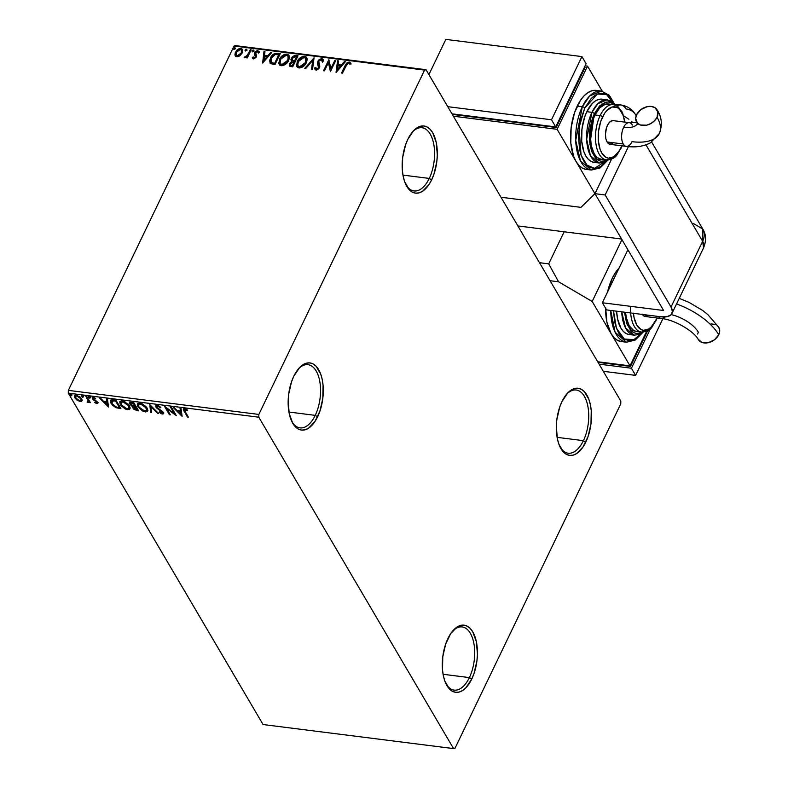 <?xml version="1.0" encoding="UTF-8"?>
<svg xmlns="http://www.w3.org/2000/svg" width="788" height="788" viewBox="0 0 788 788"><rect width="100%" height="100%" fill="white"/><g stroke="black" fill="none" stroke-linecap="round" stroke-linejoin="round"><path stroke-width="1.18" d="M429.253 178.423A31.845 16.184 97.2 0 0 432.188 138.363A31.845 16.184 97.2 0 0 412.449 131.941A31.845 16.184 -82.8 0 1 422.033 127.754A31.845 16.184 -82.8 0 1 434.07 146.144A31.845 16.184 -82.8 0 1 429.253 178.423A31.845 16.184 -82.8 0 1 414.055 190.942A31.845 16.184 -82.8 0 1 405.81 184.5A31.845 16.184 97.2 0 0 429.253 178.423L402.954 175.103L429.253 178.423L431.657 179.831L429.253 178.423M407.829 139.299A33.835 17.188 -82.8 0 1 413.109 131.182A33.835 17.188 -82.8 0 1 434.582 136.748A33.835 17.188 -82.8 0 1 431.657 179.831L428.908 184.678L422.466 191.336L419.029 192.883L415.621 193.149L412.36 192.124L409.396 189.859L404.746 181.949L403.249 176.62L402.382 170.632L402.658 157.63L405.544 144.923L407.829 139.299L413.68 130.562L417.019 127.794L420.457 126.247L423.875 125.981L427.126 127.006L430.09 129.271L432.671 132.709L436.247 142.51L437.301 154.911L436.828 161.501L433.952 174.197L431.657 179.831A33.835 17.188 -82.8 0 1 406.263 185.407A33.835 17.188 -82.8 0 1 407.829 139.299M291.787 421.432A31.845 16.184 97.2 0 0 315.23 415.355L288.93 412.035L315.23 415.355L317.633 416.763A33.835 17.188 -82.8 0 1 292.23 422.338A33.835 17.188 -82.8 0 1 293.806 376.231L299.657 367.494L302.996 364.726L306.434 363.179L309.842 362.913L313.102 363.928L316.067 366.203L320.716 374.113L322.213 379.442L323.08 385.43L322.804 398.423L319.918 411.129L314.875 421.61L308.443 428.268L305.005 429.815L301.587 430.081L298.337 429.056L295.362 426.791L292.791 423.353L289.216 413.552L288.152 401.151L288.635 394.561L291.511 381.855L293.806 376.231A33.835 17.188 -82.8 0 1 299.085 368.114A33.835 17.188 -82.8 0 1 320.549 373.679A33.835 17.188 -82.8 0 1 317.633 416.763L315.23 415.355A31.845 16.184 97.2 0 0 318.165 375.295A31.845 16.184 97.2 0 0 298.425 368.873A31.845 16.184 -82.8 0 1 308.01 364.686A31.845 16.184 -82.8 0 1 320.036 383.076A31.845 16.184 -82.8 0 1 315.23 415.355A31.845 16.184 -82.8 0 1 300.021 427.874A31.845 16.184 -82.8 0 1 291.777 421.432M469.372 677.601A31.845 16.184 97.2 0 0 472.308 637.551A31.845 16.184 97.2 0 0 452.568 631.129A31.845 16.184 -82.8 0 1 462.152 626.933A31.845 16.184 -82.8 0 1 474.189 645.333A31.845 16.184 -82.8 0 1 469.372 677.601A31.845 16.184 -82.8 0 1 454.174 690.13A31.845 16.184 -82.8 0 1 445.929 683.679A31.845 16.184 97.2 0 0 469.372 677.601L443.073 674.282L469.372 677.601L471.776 679.01L469.372 677.601M447.948 638.477A33.835 17.188 -82.8 0 1 453.228 630.37A33.835 17.188 -82.8 0 1 474.701 635.926A33.835 17.188 -82.8 0 1 471.776 679.01L465.925 687.747L462.586 690.515L459.148 692.061L455.74 692.337L452.479 691.312L449.515 689.037L444.865 681.127L443.368 675.799L442.501 669.82L442.777 656.818L445.663 644.111L450.706 633.631L457.139 626.982L460.576 625.426L463.994 625.16L467.245 626.184L470.219 628.46L472.79 631.897L476.366 641.698L477.429 654.089L476.947 660.679L474.071 673.385L471.776 679.01A33.835 17.188 -82.8 0 1 446.382 684.585A33.835 17.188 -82.8 0 1 447.948 638.477M566.592 394.197A31.845 16.184 -82.8 0 1 576.186 390.001A31.845 16.184 -82.8 0 1 588.212 408.401A31.845 16.184 -82.8 0 1 583.406 440.669L557.106 437.35L583.406 440.669L585.799 442.078A33.835 17.188 -82.8 0 1 560.406 447.653A33.835 17.188 -82.8 0 1 561.982 401.555L567.833 392.818L571.172 390.05L574.61 388.494L578.018 388.228L581.268 389.252L584.243 391.528L588.892 399.427L590.389 404.766L591.256 410.745L590.98 423.747L588.094 436.454L583.051 446.934L576.619 453.583L573.181 455.129L569.763 455.405L566.513 454.38L563.538 452.105L558.889 444.196L557.392 438.867L556.328 426.475L556.811 419.886L559.687 407.179L561.982 401.555A33.835 17.188 -82.8 0 1 567.261 393.439A33.835 17.188 -82.8 0 1 588.725 398.994A33.835 17.188 -82.8 0 1 585.799 442.078L583.406 440.669A31.845 16.184 97.2 0 0 586.341 400.619A31.845 16.184 97.2 0 0 566.602 394.197M583.406 440.669A31.845 16.184 -82.8 0 1 568.197 453.199A31.845 16.184 -82.8 0 1 559.953 446.747A31.845 16.184 97.2 0 0 583.406 440.669M453.573 748.6L263.074 724.536L68.28 393.143L258.789 417.207L453.573 748.6L455.04 748.216L620.757 403.87L620.816 401.102L426.032 69.708L235.523 45.645L234.066 46.029L424.574 70.102L258.848 414.439L68.339 390.375L234.066 46.029L68.339 390.375L68.28 393.143L263.074 724.536L453.573 748.6L455.04 748.216L620.757 403.87L620.816 401.102L426.032 69.708L424.574 70.102L258.848 414.439L258.789 417.207L453.573 748.6M81.982 400.787L81.893 399.299L80.356 397.221L76.209 395.152L75.096 395.281L74.446 396.837L77.391 400.402L81.371 401.387L81.982 400.787L81.607 398.738L76.397 395.172L74.535 395.803L74.89 397.891L77.047 400.166L80.11 401.486L81.982 400.787M86.847 396.591L85.931 396.472L88.315 400.994L87.163 402.185L88.463 402.451L88.985 401.673L90.423 402.688L86.847 396.591L85.931 396.472L88.217 400.599L87.163 402.185L87.98 402.481L88.985 401.673L90.423 402.688L86.847 396.591M97.899 402.885L96.835 403.594L97.84 403.249L97.643 402.215L92.698 398.196L92.393 398.826L93.25 399.802L93.526 399.221L93.25 399.802L94.915 400.806L95.181 400.265L94.915 400.806L96.195 401.555L96.471 400.994L96.747 402.136L97.042 401.506L96.343 402.845L94.56 402.51L97.032 403.614L97.87 402.766L93.289 398.905L93.417 398.098L95.466 398.866L95.663 398.373L93.082 397.29L92.176 397.713L92.56 399.073L96.855 402.412L94.56 402.51L96.697 403.574L97.141 402.964L96.609 402.835M113.236 399.93L111.157 399.979L110.35 401.013L112.27 405.062L115.866 407.642L120.909 408.617L116.003 400.274L110.487 400.56L111.059 403.417L116.092 407.731L120.909 408.617L116.003 400.274L113.236 399.93M133.99 408.509L136.925 410.646L137.23 410.016L138.186 410.134L136.925 410.646L138.609 410.853L133.704 402.51L129.941 402.382L129.912 404.224L133.044 406.598L132.739 407.741L134.019 409.445L138.609 410.853L133.704 402.51L129.646 402.717L129.912 404.224L132.719 406.933M149.74 404.539L150.675 412.38L151.67 412.508L150.843 406.539L157.462 413.237L158.457 413.365L149.74 404.539L150.675 412.38L151.67 412.508L150.843 406.539L157.462 413.237L158.457 413.365L149.74 404.539M170.494 407.16L174.148 413.365L164.544 406.411L169.45 414.754L170.366 414.872L166.701 408.647L176.315 415.621L171.41 407.278L170.494 407.16L174.148 413.365L164.751 406.431L169.45 414.754L170.366 414.872L166.701 408.647L176.315 415.621L171.41 407.278L170.494 407.16M185.111 411.592L184.49 409.78L187.337 410.578L187.426 409.996L184.441 408.726L183.299 409.573L187.455 417.029L188.371 417.147L185.111 411.592L185.121 409.602L187.337 410.578L187.426 409.996L184.609 408.745L183.348 409.13L187.455 417.029L188.371 417.147L185.111 411.592M182.117 416.35L181.033 408.489L180.028 408.361L180.383 410.883L177.034 410.459L174.237 407.632L173.242 407.504L182.117 416.35L181.033 408.489L180.028 408.361L180.383 410.883L177.034 410.459L174.237 407.632L173.242 407.504L182.117 416.35M157.157 405.278L155.738 405.8L156.241 407.613L162.495 412.646L161.767 413.188L159.54 411.917L159.127 412.341L161.402 413.818L163.155 413.936L163.51 413.02L162.732 411.691L156.901 407.347L156.763 406.441L157.551 406.125L160.91 407.435L158.211 405.564L155.738 405.79L155.975 407.219L162.348 412.282L161.767 413.188L159.54 411.917L159.127 412.341L162.259 414.045L163.471 413.631L163.234 412.36L156.901 407.347L157.058 405.83L157.856 405.495L157.728 406.145L160.417 407.77L160.91 407.435L157.157 405.278M147.129 408.036L142.244 403.781L138.205 403.279L137.309 404.589L137.989 406.923L142.914 411.218L145.475 411.917L147.277 411.484L147.829 410.075L147.129 408.036L139.978 403.111L137.467 404.017L137.989 406.923L145.209 411.888L147.671 410.991L147.129 408.036M129.419 405.8L124.543 401.545L121.273 400.846L119.687 401.949L120.791 405.446L125.203 408.982L127.764 409.681L129.567 409.248L130.128 407.839L129.419 405.8L122.268 400.865L119.756 401.781L120.288 404.687L127.498 409.652L129.961 408.755L129.419 405.8M108.537 407.061L107.454 399.191L106.459 399.073L106.804 401.594L103.455 401.171L100.667 398.334L99.662 398.216L108.537 407.061L107.454 399.191L106.459 399.073L106.804 401.594L103.455 401.171L100.667 398.334L99.662 398.216L108.537 407.061M90.088 397.546L88.483 396.916L89.369 398.038L90.088 397.546L88.916 396.758L88.561 397.359L89.733 398.147L90.088 397.546L89.733 398.147M83.065 396.659L81.46 396.029L82.346 397.152L83.065 396.659L81.893 395.871L81.538 396.462L82.71 397.26L83.065 396.659L82.71 397.26M71.619 395.212L70.014 394.581L70.9 395.704L71.619 395.212L70.447 394.424L70.093 395.024L71.265 395.812L71.619 395.212L71.265 395.812M235.415 56.056L235.001 55.13L236.824 56.775L239.936 55.751L242.615 51.91L242.566 49.644L241.571 48.6L239.188 48.61L237.08 49.979L235.316 52.53L234.932 54.786L235.582 56.234L237.602 56.775L239.936 55.751L242.202 53.003L242.418 49.349L240.852 48.413L235.494 52.146L235.257 55.82M251.165 49.871L250.249 49.752L247.048 55.751L244.359 57.642L246.93 56.637L246.358 57.829L247.274 57.948L251.165 49.871L250.249 49.752L247.462 55.219L244.132 57.406L244.694 57.77L246.93 56.637L246.358 57.829L247.274 57.948L251.165 49.871M255.322 55.662L254.386 53.929L255.795 56.628L255.558 57.583L254.248 58.371L255.657 57.396L255.381 56.913L253.972 57.888L254.248 58.371L253.204 56.894L252.337 57.514L253.756 58.903L256.12 57.357L256.622 55.712L255.47 53.515L255.913 52.264L257.371 51.555L258.218 52.56L259.104 51.88L257.745 50.55L255.519 51.476L254.386 53.929L255.381 56.913L254.189 57.888L253.204 56.894L252.337 57.514L253.549 58.893L256.317 56.992L256.622 55.712L255.627 52.717L257.371 51.555L258.218 52.56L258.888 51.279L259.173 51.752M277.553 53.2L274.214 53.732L271.22 56.578L269.555 60.637L270.55 63.621L274.992 64.606L280.321 53.554L277.553 53.2C274.185 53.2 271.801 54.805 270.402 58.017L270.55 63.621L274.992 64.606L280.321 53.554L277.553 53.2M298.022 55.79L294.338 55.584L292.033 57.16L290.949 59.661L291.846 61.336L289.373 64.084L289.728 66.222L292.703 66.842L298.022 55.79L295.648 55.485L291.324 58.273L291.846 61.336L289.6 63.542L289.403 65.857L292.703 66.842L298.022 55.79M314.057 57.81L304.759 68.369L305.764 68.497L312.698 60.469L311.555 69.226L312.55 69.354L314.057 57.81L304.759 68.369L305.764 68.497L312.698 60.469L311.555 69.226L312.55 69.354L314.057 57.81M334.811 60.44L330.852 68.664L328.862 59.681L323.543 70.743L324.459 70.851L328.429 62.607L330.408 71.609L335.727 60.548L334.811 60.44L335.53 60.971L334.811 60.44L330.852 68.664L328.862 59.681L323.543 70.743L324.459 70.851L328.429 62.607L330.408 71.609L335.727 60.548L334.811 60.44M350.827 63.513L349.192 61.947L349.468 62.429L346.848 63.601L345.43 66.025L349.468 62.429L349.192 61.947L345.144 65.552L341.549 73.018L342.465 73.126L347.262 63.69L348.808 63.119L349.951 64.301L350.827 63.513L349.192 61.947L346.562 63.129L341.549 73.018L342.465 73.126L346.011 65.778L348.651 63.089L349.951 64.301L350.827 63.513L350.522 62.863M336.21 72.338L345.351 61.769L344.346 61.641L341.421 65.03L338.082 64.606L338.564 60.912L337.559 60.784L336.052 72.319L345.351 61.769L344.346 61.641L341.421 65.03L338.082 64.606L338.564 60.912L337.559 60.784L336.21 72.338M315.2 69.649L314.688 67.935L315.042 69.433L316.087 70.102L319.455 67.788L319.8 66.044L318.697 61.287L321.268 59.622L322.243 61.7L323.257 61.237L322.952 59.238L321.74 58.479L318.441 60.144L317.436 63.198L318.519 67.719L316.786 68.98L315.732 67.344L314.688 67.935L315.387 69.827L316.599 70.102L318.904 68.664L319.761 66.901L318.47 62.41L318.884 60.952L321.268 59.622L322.243 61.7L323.257 61.237L323.247 60.341L321.74 58.479L323.07 59.494M306.384 62.656L307.172 59.671L306.315 57.12L304.562 56.312L302.257 56.628L297.736 60.568L296.455 65.512L297.529 67.384L299.588 67.975L302.454 67.049L304.848 64.99L306.384 62.656L306.68 57.613L304.562 56.312C301.114 56.637 298.652 58.391 297.194 61.553L296.869 66.635L299.036 67.945C302.484 67.581 304.926 65.818 306.384 62.656M288.674 60.42L289.462 57.435L288.605 54.884L286.852 54.076L284.557 54.392L280.026 58.332L278.755 63.276L279.829 65.148L281.877 65.739L284.754 64.813L287.147 62.754L288.674 60.42L288.969 55.377L286.852 54.076C283.404 54.402 280.952 56.145 279.484 59.317L279.159 64.399L281.326 65.709C284.773 65.345 287.216 63.582 288.674 60.42M262.631 63.05L271.771 52.471L270.776 52.343L267.841 55.731L264.502 55.308L264.985 51.614L263.98 51.486L262.631 63.05L271.771 52.471L270.776 52.343L267.841 55.731L264.502 55.308L264.985 51.614L263.98 51.486L262.631 63.05M253.687 51.013L252.997 50.038L252.061 51.456L253.49 51.328L253.372 49.999L252.16 50.816L252.485 51.841L253.687 51.013L253.372 49.999M246.664 50.127L245.974 49.151L245.038 50.57L246.467 50.442L246.349 49.112L245.137 49.93L245.462 50.954L246.664 50.127L246.349 49.112M235.218 48.679L234.528 47.713L233.583 49.122L235.021 48.994L234.893 47.664L233.691 48.492L234.006 49.506L235.218 48.679L234.893 47.664M258.789 417.207L68.28 393.143L68.339 390.375L258.848 414.439L258.789 417.207M424.574 70.102L234.066 46.029L235.523 45.645L426.032 69.708L424.574 70.102M350.867 63.464L349.468 62.429L351.103 63.986M336.427 72.082L337.559 60.784L338.505 61.346L337.845 61.257L336.427 72.082M338.357 65.079L341.706 65.502L341.421 65.03L341.706 65.502L344.632 62.114L344.346 61.641L345.006 62.163L341.706 65.502L338.357 65.079M337.697 70.142L340.761 66.586L340.485 66.113L340.761 66.586L337.697 70.142L337.924 65.788L340.485 66.113L337.422 69.669L337.697 70.142M330.408 71.609L328.429 62.607L330.408 71.609M324.016 70.802L328.862 59.681L324.016 70.802M331.137 69.137L335.097 60.912L331.137 69.137M321.268 59.622L322.095 60.371M322.519 62.183L321.543 60.105M316.008 67.827L316.924 69.442L315.732 67.344L314.688 67.935L315.801 67.945L314.964 68.418L315.151 69.502M316.648 68.97L315.998 68.556L316.924 69.442L318.795 68.192L318.519 67.719L316.648 68.97L316.924 69.442L316.185 68.812M318.647 66.222L318.795 68.192L318.047 64.98L318.647 66.222M317.791 61.159L318.332 65.453L317.791 61.159L318.066 61.631L322.026 58.962L321.74 58.479L317.791 61.159M323.159 59.612L320.815 59.1L318.352 61.119L317.712 63.67L318.795 66.379M318.854 66.507L318.657 68.438L316.924 69.442M322.125 60.39L322.528 61.858M311.89 69.265L312.698 60.469L311.89 69.265M305.389 68.448L313.959 58.529L305.389 68.448M307.093 58.351L305.833 57.061L304.286 56.756L300.395 58.371L297.253 62.528L297.017 66.862L297.48 62.025C298.938 58.864 301.39 57.12 304.838 56.785L306.808 57.859M305.714 58.588L306.296 61.425L304.138 65.315L300.73 67.266L298.091 66.133M297.982 65.916L299.824 67.285L297.834 65.7L298.11 61.671L304.04 57.455L305.705 58.479L305.744 63.02L305.842 58.736M305.458 62.547L299.538 66.803L299.824 67.285L305.744 63.02L305.458 62.547L303.863 64.843L301.39 66.517L299.125 66.724L297.628 65.256L298.544 60.873L302.425 57.623L304.454 57.534L305.833 58.716L305.458 62.547M289.57 66.084L289.6 63.542L289.876 64.025L292.121 61.809L291.846 61.336L292.121 61.809L290.053 63.69L289.58 66.113M291.176 60.676L291.846 61.336M291.333 60.903L291.324 58.273L291.609 58.745L295.924 55.968L295.648 55.485L297.825 56.204L295.283 55.948L293.343 56.687L291.609 58.745L291.343 60.903M292.338 60.262L294.87 61.395L292.732 60.548L292.24 58.391L295.52 56.677L296.84 57.288L294.87 61.395L292.535 60.656M290.575 65.197L292.614 66.074L290.388 64.99L290.526 63.641L293.569 61.996L294.318 62.528L292.614 66.074L290.782 65.601M294.042 62.055L292.614 66.074L294.042 62.055L292.338 65.591L290.506 65.128L290.388 63.966L291.422 62.488L294.042 62.055M292.732 60.548L292.023 59.652L292.348 58.174L295.057 56.628L296.564 56.805L294.87 61.395L296.564 56.805L294.584 60.912L292.446 60.518M289.383 56.106L288.122 54.825L286.576 54.52L282.685 56.135L279.543 60.292L279.307 64.626L279.77 59.79C281.227 56.628 283.68 54.884 287.127 54.549L289.097 55.623M288.004 56.352L288.595 59.189L286.438 63.079L283.03 65.02L280.38 63.897M280.272 63.68L282.114 65.049L288.034 60.784L287.758 60.312L284.764 63.73L281.838 64.567L280.124 63.464L280.4 59.435L286.339 55.209L288.004 56.243L288.034 60.784L288.28 56.716L287.758 60.312L281.838 64.567L282.114 65.049L279.809 62.597L280.223 59.839L282.005 57.14L285.423 55.229L287.127 55.436L288.122 56.48M269.9 62.902L270.55 63.621M270.057 63.138L270.678 58.489C272.077 55.278 274.46 53.682 277.829 53.682L274.49 54.205L271.83 56.588L269.91 60.656L270.323 63.601M271.072 62.222L271.821 63.119L274.904 63.838L271.535 62.636L271.308 58.135L275.288 54.421L279.139 55.042L274.904 63.838L279.139 55.042L274.904 63.838L272.087 63.257L271.082 62.262M271.535 62.636L270.678 60.016L272.559 56.204L275.288 54.421L278.853 54.569L274.628 63.355L271.19 62.469M262.857 62.794L263.98 51.486L264.926 52.047L264.266 51.969L262.857 62.794M264.778 55.79L268.127 56.214L267.841 55.731L268.127 56.214L271.052 52.826L270.776 52.343L271.427 52.865L268.127 56.214L264.778 55.79M264.118 60.843L267.191 57.297L266.905 56.815L267.191 57.297L264.118 60.843L264.344 56.5L266.905 56.815L263.842 60.371L264.118 60.843M252.337 57.514L252.899 58.706M252.623 57.997L253.391 57.435L252.623 57.997M253.972 57.888L253.204 56.894M254.386 53.929L254.662 54.402L254.967 53.111L254.682 52.638L254.386 53.929L255.519 56.155M255.795 56.628L255.282 55.682M259.104 51.88L257.745 50.55L254.682 52.638L254.967 53.111L258.021 51.023L257.745 50.55L259.38 52.353M257.371 51.555L258.218 52.56M258.494 53.042L257.646 52.028L258.494 53.042M256.622 55.712L255.47 53.515M256.327 54.943L255.795 54.155M259.242 51.88L258.021 51.023L256.189 51.624L254.829 53.436L254.879 55.091M254.248 58.371L253.421 57.494M252.16 50.816L252.446 51.299L253.647 50.471L253.963 51.486M253.933 50.599L252.771 50.846L252.337 51.929M246.841 57.888L246.93 56.637L246.841 57.888M246.93 56.647L247.737 55.702L244.566 57.741L244.979 56.608L245.6 57.278L245.324 56.795L246.782 56.775M247.737 55.702L250.249 49.752L250.958 50.284L247.737 55.702M245.137 49.93L245.423 50.412L246.624 49.585L246.949 50.599M246.91 49.713L245.748 49.959L245.314 51.043M235.001 55.13L235.494 52.146L235.77 52.629L241.128 48.895L240.852 48.413L242.546 49.605M242.842 50.117L240.734 48.866L237.907 49.989L235.602 53.003L235.484 56.204M241.591 50.334L241.798 52.816L239.995 55.357L237.582 56.263L236.272 54.884M236.39 55.337L237.582 56.263L236.233 55.121L236.41 52.254L240.37 49.408L241.502 50.117L241.571 53.357L241.621 50.363M241.295 52.875L237.306 55.79L237.582 56.263L241.571 53.357L241.295 52.875L238.557 55.593L237.021 55.731L236.124 54.894L236.548 51.988L239.128 49.585L241.315 49.861L241.295 52.875M233.691 48.492L233.967 48.964L235.336 48.186L233.869 49.595M337.924 65.788L340.485 66.113L337.422 69.669L337.924 65.788M264.344 56.5L266.905 56.815L263.842 60.371L264.344 56.5M183.594 408.706L187.948 416.419L187.455 417.029L187.761 416.399L184.451 410.765L184.146 411.395L183.594 408.864M186.076 409.218L185.791 409.799L186.076 409.218M186.096 409.169L184.756 409.218L184.451 409.849L185.121 409.602M184.717 409.356L185.584 409.002M181.989 415.414L180.876 414.291L181.989 415.414M177.95 411.326L177.103 410.469L177.95 411.326M180.688 410.252L180.432 408.411L180.688 410.252M181.161 413.7L180.797 411.06L178.236 410.735L177.93 411.366L178.236 410.735L180.797 411.06L180.856 414.33L177.93 411.366L180.491 411.691L181.161 413.7M175.547 414.321L174.178 413.306L175.547 414.321M166.977 408.076L166.701 408.647L166.977 408.076M169.942 414.143L169.45 414.754L169.755 414.124L165.608 407.061L169.942 414.143M174.453 412.735L174.148 413.365L174.453 412.735L171.223 407.248L174.453 412.735M160.673 407.229L160.417 407.77L160.673 407.229M158.112 405.524L157.206 406.716M156.901 407.347L158.221 405.544M163.549 413.257L162.259 414.045L162.564 413.414L161.688 413.178L163.796 412.961M162.348 412.282L161.767 413.188M161.412 410.607L161.156 411.139L161.412 410.607M159.797 409.622L159.54 410.164L159.797 409.622M156.979 407.465L156.28 406.588L155.975 407.219L155.955 405.515M156.034 405.17L157.285 407.76M162.643 411.651L162.466 412.961M160.87 412.764L161.707 413.178M157.748 412.646L157.462 413.237L157.748 412.646M151.129 405.948L150.843 406.539L151.129 405.948M151.572 411.829L150.675 412.38L150.016 404.825L150.971 411.75L151.572 411.829M147.789 410.656L145.209 411.888L145.514 411.257L143.968 410.883M139.525 407.918L138.294 406.283L137.989 406.923L137.654 403.722M143.219 410.587L146.026 411.297L147.947 410.42M137.703 403.554L138.097 405.918L140.195 408.578M138.718 404.195L139.683 403.377L141.712 403.525M145.622 406.076L146.942 408.184L146.903 409.75M141.407 403.446L140.51 403.968L146.213 407.928L146.657 410.272L144.667 411.031L138.915 407.041L138.471 404.677L140.816 403.338L138.471 404.677M146.657 410.272L145.947 406.46M133.044 406.598L133.27 407.603L133.349 405.968M130.926 404.5L130.217 403.594L129.912 404.224L129.853 402.441M129.862 402.392L131.094 404.658M132.955 406.647L134.324 408.814M131.074 402.629L133.596 402.619L135.418 405.721L135.122 406.352L133.142 406.017L130.828 404.342L130.975 402.766M133.96 407.051L135.92 406.578L137.496 409.258L136.245 409.77L133.881 408.332L134.009 406.766M133.881 408.332L133.999 407.15L135.625 407.209L137.191 409.888L137.496 409.258L135.92 406.578L135.152 407.15L137.191 409.888L133.881 408.332L135.457 406.519L134.177 407.701M130.828 404.342L131.015 403.111L133.29 403.249L135.122 406.352L135.418 405.721L133.596 402.619L132.246 403.121L133.29 403.249L135.122 406.352L130.985 404.589L132.551 402.491L131.133 403.712M125.509 408.351L128.316 409.061L130.069 408.43L127.498 409.652L127.804 409.021L126.257 408.647M121.815 405.682L120.594 404.047L120.288 404.687L119.943 401.486M119.993 401.319L120.387 403.673L122.495 406.342M121.106 401.742L124.002 401.289M127.912 403.84L129.232 405.948L129.202 407.514M123.696 401.21L122.81 401.732L128.503 405.682L128.956 408.036L126.957 408.795L121.204 404.796L120.761 402.441L123.105 401.102L120.761 402.441M128.956 408.036L128.237 404.224M120.475 407.898L119.096 408.391L119.402 407.76L116.397 407.101L116.092 407.731L116.368 407.091L120.475 407.898M112.714 404.579L111.364 402.786L111.059 403.417L110.665 400.294M110.714 400.097L110.99 402.057L112.901 404.776M111.807 400.708L112.704 400.137L115.895 400.383L119.786 407.012L115.895 400.383L115.59 401.013L119.48 407.652L119.786 407.012L119.48 407.652L116.112 407.002L111.985 403.535L112.585 400.166L111.807 400.708L111.502 401.348L114.605 400.895L114.91 400.255L112.585 400.166L112.28 400.796L115.59 401.013L115.895 400.383L114.605 400.895L115.59 401.013L119.48 407.652L117.53 407.366L114.703 406.322L112.635 404.49L111.394 401.86L112.28 400.796M108.409 406.125L107.296 405.002L108.409 406.125M104.371 402.038L103.523 401.171L104.371 402.038M107.109 400.954L106.853 399.122L107.109 400.954M107.592 404.402L107.217 401.762L104.656 401.437L104.351 402.077L104.656 401.437L107.217 401.762L107.286 405.032L104.351 402.077L106.912 402.392L107.592 404.402M96.747 402.136L96.343 402.845M92.423 397.329L93.289 398.935L94.107 397.507L93.831 398.068L95.466 398.866L95.663 398.373L93.289 397.31L92.196 397.684L92.393 398.826L92.423 397.428M93.289 398.905L93.831 398.068M94.136 397.438L93.595 398.275M96.55 402.816L97.82 402.924M93.467 397.94L93.91 397.428M97.042 401.506L96.983 402.175M90.393 396.916L90.039 397.516L88.867 396.719L90.118 397.516M88.857 396.748L88.561 397.359L88.857 396.748M88.916 396.758L88.561 397.359M89.29 401.043L89.999 401.969L89.507 402.57L89.29 401.043L87.98 402.481L88.985 401.673M87.98 402.481L88.286 401.85L87.468 401.555M87.409 401.673L87.163 402.185L87.409 401.673M88 401.122L87.695 401.752M88.217 400.599L88.522 399.969L87.438 397.891L87.133 398.521L86.66 396.571L88.522 399.969L88.226 401.112M87.872 401.742L89.074 401.634M83.37 396.029L83.016 396.63L81.844 395.832L83.104 396.63M81.834 395.862L81.538 396.462L81.834 395.862M81.893 395.871L81.538 396.462M82.287 400.156L80.11 401.486L79.864 400.757M77.303 399.644L77.047 400.166L77.303 399.644M76.111 398.472L75.195 397.26L74.89 397.891L74.732 395.527M79.637 400.688L82.188 400.334M74.712 395.724L76.663 398.984M75.756 395.881L77.145 395.29M80.376 397.162L81.272 399.624L80.701 397.556M79.667 400.737L75.796 397.999L75.5 396.384L77.135 395.32L76.84 395.921L80.681 398.62L80.987 397.989L80.977 400.245L79.056 400.599L76.072 398.413L75.461 397.211L75.884 396.019L78.071 396.295L80.415 398.206L81.026 400.107L79.667 400.737M76.948 395.271L75.5 396.384M71.925 394.581L71.57 395.182L70.398 394.384L70.093 395.024L70.378 394.414L71.649 395.182M70.447 394.424L70.093 395.024M177.93 411.366L180.491 411.691L180.856 414.33L177.93 411.366M138.915 407.041L138.658 404.411L141.87 404.313L145.317 406.706L146.716 410.134L145.455 411.041L142.835 410.459L138.915 407.041M121.204 404.796L120.948 402.175L124.159 402.077L127.607 404.471L129.015 407.898L127.745 408.805L125.125 408.223L121.204 404.796M104.351 402.077L106.912 402.392L107.286 405.032L104.351 402.077M605.154 194.971L671.021 307.024L672.41 311.418L670.992 314.826L666.993 316.707L661.014 316.796L606.583 309.92L602.387 302.759L663.614 310.502L594.95 193.681L605.154 194.971L671.021 307.024L702.65 241.315L645.963 144.874L702.65 241.315L671.021 307.024A19.907 9.426 25.7 0 1 671.947 313.506A19.907 9.426 25.7 0 1 661.014 316.796L606.583 309.92L602.387 302.759L627.908 249.737L602.387 302.759L663.614 310.502L594.95 193.681L605.154 194.971L628.44 146.607L605.154 194.971M614.729 104.203L620.865 104.981A19.907 10.116 97.2 0 0 617.014 105.888A19.907 10.116 -82.8 0 1 620.865 104.981A19.907 10.116 -82.8 0 1 625.977 108.931A19.907 14.322 149.6 0 1 635.532 114.644A19.907 14.322 149.6 0 1 636.143 115.846A19.907 14.322 -30.4 0 0 635.532 114.644L636.182 115.737M607.459 160.003L594.566 168.366L586.942 165.076L581.061 155.167L579.101 127.439L584.726 108.114A1.99 0.946 -154.3 0 0 582.332 106.705L577.23 106.065A39.814 20.222 97.2 0 0 576.038 161.491L594.95 193.681L580.953 207.362L501.001 197.256L580.953 207.362L594.95 193.681L611.616 159.048L594.95 193.681L611.616 159.048L594.95 193.681L576.038 161.491A39.814 20.222 97.2 0 0 586.252 169.4L591.355 170.041A39.814 20.222 -82.8 0 1 576.314 147.051A39.814 20.222 -82.8 0 1 582.332 106.705L575.713 140.363L580.451 160.9L591.355 170.041L600.22 167.883L608.07 159.964M693.233 223.368L702.798 229.081C706.176 234.509 706.442 240.744 703.576 247.796A19.907 9.426 -154.3 0 0 702.65 241.315L703.576 247.796L671.947 313.506M702.798 229.081L702.65 241.315A19.907 14.322 -30.4 0 0 702.798 229.081L651.666 142.086M632.912 122.692L631.7 121.519L632.912 122.692M628.913 119.264L625.741 117.195L628.913 119.264M623.84 116.141L625.741 117.195L623.84 116.141M698.099 339.234L702.078 342.484L708.235 342.691L714.499 339.776L718.745 334.733A49.792 23.591 -154.3 0 0 676.547 303.951A49.792 23.591 25.7 0 1 718.745 334.733A11.938 8.589 -30.4 0 0 718.883 327.463M697.646 334.023L698.335 332.152A25.905 12.273 -154.3 0 0 671.209 314.599M633.434 313.112L634.094 317.692L636.832 325.178L641.068 329.551L643.56 330.33L648.79 328.941L651.341 326.823L655.823 320.145A1.99 0.946 25.7 0 1 655.911 320.805A1.99 0.946 -154.3 0 0 655.823 320.145L656.788 317.958M619.102 268.028A39.814 20.222 97.2 0 0 612.286 278.233L614.079 278.459L612.286 278.233L607.538 292.131M605.637 307.547L606.888 322.134L611.094 333.659L592.182 301.479L621.949 239.611L592.182 301.479L558.554 281.779L548.704 263.862L539.465 262.69L548.704 263.862L564.149 231.78L548.704 263.862L558.554 281.779L592.182 301.479L611.094 333.659L614.118 337.707L617.615 340.377L621.446 341.578M619.171 267.95L615.517 272.52L612.286 278.233A39.814 20.222 97.2 0 0 607.568 291.993M630.016 365.849L646.682 331.216L630.016 365.849L611.094 333.659L630.016 365.849L597.698 361.761L630.016 365.849M550.054 280.705L558.554 281.779L550.054 280.705M647.667 330.704L630.479 366.44L630.065 365.74L630.479 366.44L598.033 362.332L630.479 366.44L647.667 330.704M662.875 318.756L635.62 375.384L631.415 368.232L650.514 328.547L631.415 368.232L635.62 375.384L603.303 371.296L635.62 375.384L662.875 318.756M599.097 364.145L631.415 368.232L599.097 364.145M605.627 308.285A39.814 20.222 97.2 0 0 611.094 333.659A39.814 20.222 97.2 0 0 621.308 341.568L626.411 342.209A39.814 20.222 -82.8 0 1 610.73 310.442L615.113 332.27L626.411 342.209L635.187 340.101L642.969 332.369M613.468 310.787L614.67 321.987L616.344 327.946L618.659 332.94L621.535 336.781L624.854 339.323L628.489 340.465L632.301 340.17L636.152 338.436L641.668 333.285L633.936 339.608L624.372 339.057L616.433 328.192L613.468 310.787M629.218 334.536L626.155 333.58L623.357 331.433L620.944 328.202L617.575 318.982L616.62 311.181A31.845 16.184 97.2 0 0 629.11 334.526L634.212 335.166A31.845 16.184 -82.8 0 1 621.722 311.831L625.573 328.005L634.212 335.166L639.452 334.437L643.274 332.122M641.826 332.112L630.617 330.349L624.49 312.176L626.677 323.533L630.774 330.517L633.394 332.516L636.261 333.423L639.275 333.186L642.309 331.817M636.507 331.443L633.828 330.605L629.267 325.907L626.322 317.83L625.564 312.314A27.866 14.154 97.2 0 0 636.418 331.433L641.521 332.083A27.866 14.154 -82.8 0 1 630.666 312.954M647.677 315.86L644.101 316.146L642.151 314.126M630.627 306.335A27.866 14.154 97.2 0 0 639.974 331.709M655.823 320.145A25.876 13.15 -82.8 0 1 642.338 330.083A25.876 13.15 -82.8 0 1 633.453 313.309M698.207 339.421A11.938 8.589 -30.4 0 0 708.373 342.662A11.938 8.589 -30.4 0 0 718.745 334.733L719.72 331.009L718.823 327.365M715.011 324.4L711.022 323.898M664.983 316.953A11.938 6.068 -82.8 0 1 661.378 318.539A11.938 6.068 -82.8 0 1 658.512 316.471A11.938 6.068 97.2 0 0 661.487 318.549M642.338 314.432A11.938 6.068 97.2 0 0 645.214 316.5L661.378 318.539C674.725 319.583 694.583 331.807 698.247 339.49M637.413 123.834A25.905 12.273 25.7 0 1 623.613 127.37A11.938 6.068 97.2 0 0 623.259 143.997A11.938 6.068 97.2 0 0 626.421 146.381M659.27 133.625A49.792 23.591 -154.3 0 0 657.044 117.235A11.938 8.589 149.6 0 1 646.662 125.164A11.938 8.589 149.6 0 1 636.497 121.923A11.938 8.589 149.6 0 1 636.625 114.654L640.88 109.611L647.145 106.695L651.4 106.469L654.956 107.68L657.852 111.748L657.044 117.235L654.523 120.761L650.829 123.558L646.524 125.193L640.368 124.987L637.374 123.105L635.66 118.377L636.625 114.654A11.938 8.589 149.6 0 1 647.007 106.725A11.938 8.589 149.6 0 1 657.172 109.965A11.938 8.589 149.6 0 1 657.044 117.235A49.792 23.591 25.7 0 1 659.27 133.625A49.792 23.591 25.7 0 1 632.015 141.673A11.938 6.068 -82.8 0 1 626.322 146.371A11.938 6.068 -82.8 0 1 623.259 143.997L607.085 141.958A11.938 6.068 97.2 0 0 610.148 144.332L626.322 146.371C631.484 146.982 640.575 147.947 650.553 142.766L659.359 133.448C662.56 124.908 661.812 117.048 657.133 109.896M606.76 159.944L596.654 159.225L589.897 144.48L594.339 113.738A1.99 0.946 -154.3 0 0 591.936 112.339L586.646 139.259L590.429 155.689L599.156 163.008A31.845 16.184 -82.8 0 1 587.119 144.608A31.845 16.184 -82.8 0 1 591.936 112.339L586.833 111.689A31.845 16.184 97.2 0 0 582.017 143.968A31.845 16.184 97.2 0 0 594.053 162.358L599.156 163.008L604.386 162.269L608.208 159.954M601.451 159.284L598.772 158.437L596.319 156.566L594.201 153.739L591.256 145.662L590.379 135.457L590.773 130.03L593.147 119.569L595.038 114.93L600.141 115.58L595.038 114.93A27.866 14.154 97.2 0 0 590.823 143.17A27.866 14.154 97.2 0 0 601.352 159.274L606.455 159.915A27.866 14.154 -82.8 0 1 595.925 143.82A27.866 14.154 -82.8 0 1 600.141 115.58A1.99 0.946 25.7 0 1 602.544 116.988A25.876 13.15 -82.8 0 1 624.717 122.091L623.121 115.363L619.565 109.315L617.29 107.582L612.197 107.001L607.016 110.31L604.642 113.275L600.791 121.293L598.585 131.005L598.368 140.944L600.18 149.602L601.766 153.02L606.002 157.383L608.494 158.161L613.734 156.773L618.659 151.69L620.757 147.977A1.99 0.946 25.7 0 1 620.845 148.637A1.99 0.946 -154.3 0 0 620.757 147.977A25.876 13.15 -82.8 0 1 601.766 153.02A25.876 13.15 -82.8 0 1 602.544 116.988A1.99 0.946 -154.3 0 0 600.141 115.58A27.866 14.154 97.2 0 0 604.918 159.54M596.092 90.393L592.083 90.709L588.035 92.531L584.105 95.791L580.46 100.362L574.531 112.684L571.142 127.626L570.808 142.923L573.595 156.241L576.038 161.491L579.062 165.539L582.559 168.208L586.38 169.42M587.523 66.123L557.116 129.311L453.356 116.2L557.116 129.311L587.523 66.123L602.268 91.211L587.523 66.123L585.12 65.828L587.523 66.123M452.292 114.388L556.18 127.518L585.06 67.492L556.18 127.518L452.292 114.388M576.038 161.491L557.116 129.311L576.038 161.491M555.767 126.819L556.18 127.518L555.767 126.819M584.657 66.793L585.06 67.492L584.657 66.793M445.841 39.4L428.899 74.594L445.841 39.4L581.918 56.588L586.124 63.739L555.717 126.927L451.957 113.817L555.717 126.927L551.511 119.776L555.717 126.927L586.124 63.739L581.918 56.588L445.841 39.4M447.751 106.666L551.511 119.776L581.918 56.588L551.511 119.776L447.751 106.666M614.926 104.706L609.301 95.269L601.333 91.053L596.23 90.403A39.814 20.222 97.2 0 0 577.23 106.065L582.332 106.705A39.814 20.222 -82.8 0 1 601.333 91.053L589.71 95.929L582.332 106.705A1.99 0.946 25.7 0 1 584.726 108.114L580.214 121.322L578.412 135.969L579.604 149.819L581.278 155.778L583.603 160.772L586.469 164.613L589.788 167.154L593.433 168.297L597.245 168.002L601.086 166.268L606.612 161.126M613.891 103.484L609.607 96.914L606.287 94.373L602.653 93.23L598.841 93.526L594.999 95.259L591.266 98.352L584.726 108.114L597.343 94.028L606.622 94.55L614.433 104.784L607.134 99.81L597.836 103.711L591.936 112.339A31.845 16.184 -82.8 0 1 607.134 99.81L602.032 99.17A31.845 16.184 97.2 0 0 586.833 111.689L592.34 103.474L595.482 100.864L598.713 99.406L601.924 99.15M594.162 162.377L591.099 161.412L588.301 159.274L585.878 156.034L583.928 151.828L581.702 141.18L581.968 128.946L584.676 116.988L586.833 111.689L591.936 112.339A1.99 0.946 25.7 0 1 594.339 113.738L592.31 118.712L589.769 129.922L589.523 141.387L591.611 151.375L595.708 158.349L598.328 160.358L601.205 161.254L604.219 161.018L607.252 159.649M613.98 104.893L611.36 102.893L608.484 101.987L605.48 102.223L599.501 106.035L594.339 113.738L601.983 103.898L613.754 104.666M614.985 104.991A27.866 14.154 97.2 0 0 600.141 115.58A27.866 14.154 -82.8 0 1 613.438 104.617L608.336 103.977A27.866 14.154 97.2 0 0 595.038 114.93L599.855 107.739L605.43 104.183L608.247 103.967M620.757 147.977L621.722 145.79M612.611 143.692L609.045 143.977L607.085 141.958L605.824 138.501L605.45 134.127L606.632 127.311L608.415 123.617L610.69 121.273L613.103 120.633M606.455 159.915C617.388 158.752 616.393 154.596 620.855 148.627L620.727 147.937M636.891 122.642L629.317 122.672L613.143 120.633A11.938 6.068 97.2 0 0 606.317 128.355A11.938 6.068 97.2 0 0 607.085 141.958L623.259 143.997A11.938 6.068 -82.8 0 1 623.613 127.37A11.938 6.068 -82.8 0 1 629.317 122.672A11.938 6.068 -82.8 0 1 632.38 125.046M629.208 122.662A11.938 6.068 97.2 0 0 623.613 127.37A25.905 12.273 -154.3 0 0 637.256 124.051M137.467 404.017L137.772 403.387M129.646 402.717L129.951 402.087M119.756 401.781L120.062 401.151M96.825 402.658L97.131 402.028M93.191 398.304L93.496 397.674M97.84 403.249L98.145 402.619M90.167 397.989L90.472 397.359M88.276 401.486L88.581 400.856M83.144 397.103L83.449 396.472M80.977 400.245L81.282 399.605M71.698 395.655L72.003 395.024M517.854 225.929L621.614 239.04M620.865 104.981C627.268 105.947 632.153 109.168 635.532 114.644M679.236 298.366L689.037 302.385L702.699 310.492L707.732 314.481L718.843 327.394M657.123 317.997L655.911 320.795C651.459 326.764 652.454 330.911 641.521 332.083M636.537 121.992L637.531 124.327M620.855 148.627L622.057 145.839M625.051 122.14L622.451 112.438L617.851 106.449L613.438 104.617M615.152 105.011L611.98 101.79L607.134 99.81"/></g></svg>
